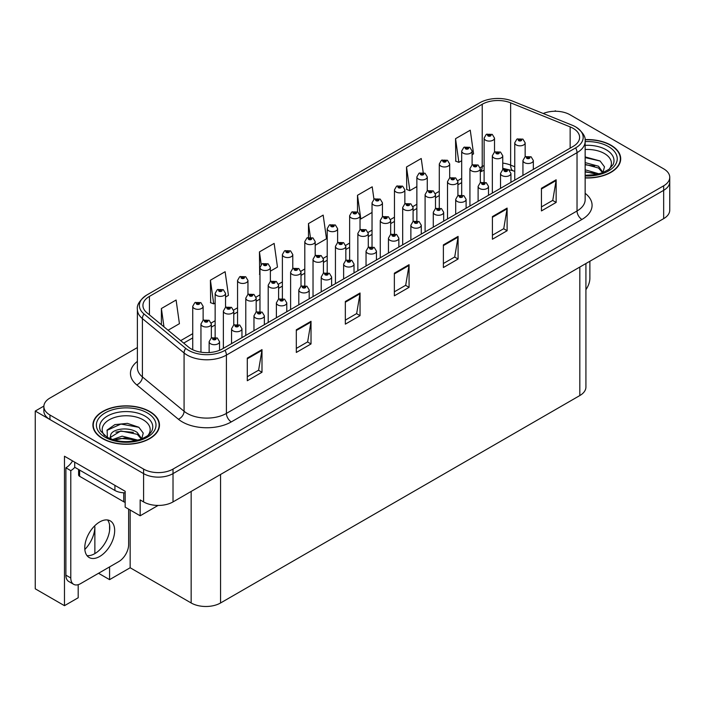 <?xml version="1.0" encoding="UTF-8"?>
<svg xmlns="http://www.w3.org/2000/svg" width="705" height="705" viewBox="0 0 705 705"><rect width="100%" height="100%" fill="white"/><g stroke="black" fill="none" stroke-linecap="round" stroke-linejoin="round"><path stroke-width="1.06" d="M78.193 584.683L78.193 597.761L64.472 605.683L64.472 456.232L125.164 491.279L125.164 507.124L140.163 515.787L140.163 499.942L143.6 501.916A20.797 12.011 0 0 0 173.016 501.916L663.661 218.647A20.797 12.011 0 0 0 669.75 210.16L669.75 181.855A20.797 12.011 0 0 1 663.661 190.341A20.797 12.011 0 0 0 669.75 181.855L669.75 177.325A20.797 12.011 0 0 0 663.661 168.83L570.019 114.765A20.797 12.011 0 0 0 543.211 113.496M158.096 505.432L140.163 515.787M556.095 111.258L555.311 110.808L554.527 111.258M137.387 347.565L49.958 398.043A20.797 12.011 0 0 0 43.869 406.529A20.797 12.011 0 0 0 49.958 415.025L143.6 469.089A20.797 12.011 0 0 0 173.016 469.089L173.016 473.619L663.661 190.341L173.016 473.619A20.797 12.011 0 0 1 143.6 473.619A20.797 12.011 0 0 0 173.016 473.619L173.016 501.916M64.472 605.683L35.25 588.816L35.25 411.059L143.6 473.619L49.958 419.554A20.797 12.011 0 0 1 43.869 411.059L43.869 406.529M43.877 406.08L35.25 411.059M585.917 263.529L585.917 387.063A20.797 12.011 180 0 1 579.827 395.549L220.568 602.969A20.797 12.011 180 0 1 191.152 602.969L130.161 567.754L130.161 510.015M130.161 567.754L109.575 579.642L109.575 566.908M109.575 530.636L109.575 525.058M98.541 573.28L109.575 579.642M84.838 549.459A22.19 12.813 120 0 0 94.867 526.776L94.17 526.371M94.867 553.601L94.867 526.776M585.15 177.951A33.276 19.211 0 0 0 620.7 158.784A33.276 19.211 0 0 0 610.953 145.195A33.276 19.211 0 0 0 585.044 139.616M149.724 411.482A33.276 19.211 0 0 0 113.461 407.323A33.276 19.211 0 0 0 92.91 425.071A33.276 19.211 0 0 0 102.657 438.66A33.276 19.211 0 0 0 138.929 442.819A33.276 19.211 0 0 0 159.471 425.071A33.276 19.211 0 0 0 149.724 411.482M93.263 426.833A33.276 19.211 0 0 0 93.148 427.336M573.112 128.328A22.19 12.813 180 0 1 579.607 137.387A22.19 12.813 180 0 1 573.112 146.437L222.48 348.878A22.19 12.813 180 0 1 188.614 347.168L146.94 312.808A22.19 12.813 180 0 1 142.93 305.459A22.19 12.813 180 0 1 149.425 296.4L482.22 104.269A22.19 12.813 180 0 1 510.632 102.833L570.142 126.891A22.19 12.813 180 0 1 573.112 128.328M575.633 126.874A25.75 14.867 0 0 0 572.187 125.208L512.676 101.15A25.75 14.867 0 0 0 479.7 102.815L146.904 294.946A25.75 14.867 0 0 0 146.552 295.157A25.75 14.867 0 0 0 144.023 313.981L185.697 348.349A25.75 14.867 0 0 0 225.001 350.332L575.633 147.9A25.75 14.867 0 0 0 575.985 127.076A25.75 14.867 0 0 0 575.633 126.874M247.288 358.105L247.288 380.744L261.996 372.258L261.996 349.61L247.288 358.105M247.288 376.734L258.612 370.187L261.934 350.367A5.543 3.199 -120 0 0 261.996 349.61M258.515 370.248L261.996 372.258M296.312 329.799L296.312 352.447L311.02 343.952L311.02 321.304L296.312 329.799M296.312 348.429L307.636 341.89L310.958 322.062A5.543 3.199 -120 0 0 311.02 321.304M307.539 341.943L311.02 343.952M345.335 301.493L345.335 324.141L360.043 315.646L360.043 293.007L345.335 301.493M345.335 320.123L356.66 313.584L359.982 293.756A5.543 3.199 -120 0 0 360.043 293.007M356.563 313.637L360.043 315.646M541.44 188.279L541.44 210.918L556.148 202.432L556.148 179.784L541.44 188.279M541.44 206.9L552.764 200.361L556.086 180.533A5.543 3.199 -120 0 0 556.148 179.784M552.667 200.423L556.148 202.432M492.416 216.585L492.416 239.224L507.115 230.738L507.115 208.09L492.416 216.585M492.416 235.206L503.74 228.667L507.062 208.839A5.543 3.199 -120 0 0 507.115 208.09M503.643 228.728L507.115 230.738M443.383 244.882L443.383 267.53L458.091 259.035L458.091 236.395L443.383 244.882M443.383 263.511L454.716 256.973L458.038 237.144A5.543 3.199 -120 0 0 458.091 236.395M454.619 257.025L458.091 259.035M394.359 273.188L394.359 295.836L409.067 287.34L409.067 264.701L394.359 273.188M394.359 291.817L405.692 285.278L409.006 265.45A5.543 3.199 -120 0 0 409.067 264.701M405.587 285.331L409.067 287.34M173.016 469.089L663.661 185.812A20.797 12.011 0 0 0 669.75 177.325M225.538 297.052L228.446 295.377L225.124 271.716L210.416 280.211L210.654 302.718M168.081 330.231L179.422 323.683L176.1 300.022L161.392 308.517L161.392 324.714M373.958 199.295L372.205 186.807L357.497 195.294L357.497 211.879M423.203 172.549L421.229 158.502L406.521 166.988L406.759 189.495M472.103 154.703L473.575 153.857L470.253 130.196L455.545 138.682L455.783 161.189M270.368 271.169L277.47 267.072L274.148 243.41L259.44 251.905L259.678 274.412M315.197 245.287L326.494 238.766L323.172 215.113L308.473 223.6L308.473 237.347M308.473 223.6L310.376 237.171M357.497 195.294L360.81 218.955L372.037 212.469M360.81 218.955L360.026 218.665M406.521 166.988L409.843 190.65L416.867 186.587M409.843 190.65L406.521 189.407M455.545 138.682L458.867 162.344L461.696 160.714M458.867 162.344L455.545 161.101M259.969 274.518L259.44 274.324M259.44 251.905L261.22 264.551M210.416 280.211L213.738 303.873L215.14 303.062M213.738 303.873L210.416 302.63M161.392 308.517L163.965 326.838M159.242 427.336A33.276 19.211 0 0 0 159.127 426.833M620.471 161.048A33.276 19.211 0 0 0 620.356 160.546M494.513 152.104L494.513 138.101A5.199 3.005 180 0 1 491.306 140.868A5.199 3.005 180 0 1 485.639 140.225A5.199 3.005 180 0 1 484.115 138.101L486.186 134.488A3.463 2.089 57.8 0 1 488.036 134.593A1.736 1.005 0 0 0 488.089 135.977A1.736 1.005 0 0 0 490.539 135.977A1.736 1.005 0 0 0 490.539 134.558A1.736 1.005 0 0 0 488.142 134.532L490.01 135.263L488.821 135.554L488.036 134.593M488.847 135.563L488.847 134.972M488.142 134.532A3.463 1.912 -117.9 0 0 486.521 134.294A3.463 1.912 -117.9 0 0 486.371 134.391M488.803 135.536L488.803 134.999M525.154 156.827L525.154 142.824A5.199 3.005 180 0 1 521.947 145.6A5.199 3.005 180 0 1 516.28 144.948A5.199 3.005 180 0 1 514.756 142.824L516.827 139.211A3.463 2.089 57.8 0 1 518.677 139.317A1.736 1.005 0 0 0 518.73 140.7A1.736 1.005 0 0 0 521.18 140.7A1.736 1.005 0 0 0 521.18 139.29A1.736 1.005 0 0 0 518.783 139.255L520.651 139.995L519.462 140.277L518.677 139.317M519.488 140.286L519.488 139.696M518.783 139.255A3.463 1.912 -117.9 0 0 517.162 139.026A3.463 1.912 -117.9 0 0 517.012 139.123M519.444 140.26L519.444 139.722M533.341 169.403L533.341 160.511A5.199 3.005 180 0 1 530.134 163.287A5.199 3.005 180 0 1 524.467 162.635A5.199 3.005 180 0 1 522.943 160.511L525.014 156.907A3.463 2.089 57.8 0 1 526.864 157.012A1.736 1.005 0 0 0 526.917 158.396A1.736 1.005 0 0 0 529.367 158.396A1.736 1.005 0 0 0 529.367 156.977A1.736 1.005 0 0 0 526.97 156.951L528.838 157.682L527.648 157.964L526.864 157.012M527.675 157.982L527.675 157.391M526.97 156.951A3.463 1.912 -117.9 0 0 525.348 156.713A3.463 1.912 -117.9 0 0 525.199 156.81M527.648 157.964L527.631 157.418M589.874 261.247L589.874 278.29A13.871 8.002 -60 0 1 585.917 289.658M472.103 165.041L472.103 151.037A5.199 3.005 180 0 1 468.887 153.813A5.199 3.005 180 0 1 463.22 153.161A5.199 3.005 180 0 1 461.696 151.037L463.775 147.433A3.463 2.089 57.8 0 1 465.617 147.53A1.736 1.005 0 0 0 465.67 148.914A1.736 1.005 0 0 0 468.129 148.914A1.736 1.005 0 0 0 468.129 147.504A1.736 1.005 0 0 0 465.732 147.468L467.591 148.209L466.41 148.491L465.617 147.53M466.428 148.499L466.428 147.909M465.732 147.468A3.463 1.912 -117.9 0 0 464.11 147.239A3.463 1.912 -117.9 0 0 463.952 147.336M466.41 148.491L466.384 147.935M449.684 177.977L449.684 163.983A5.199 3.005 180 0 1 446.476 166.75A5.199 3.005 180 0 1 440.81 166.098A5.199 3.005 180 0 1 439.286 163.983L441.356 160.37A3.463 2.089 57.8 0 1 443.207 160.476A1.736 1.005 0 0 0 443.26 161.859A1.736 1.005 0 0 0 445.71 161.859A1.736 1.005 0 0 0 445.71 160.44A1.736 1.005 0 0 0 443.313 160.414L445.181 161.145L443.991 161.427L443.207 160.476M444.018 161.445L444.018 160.855M443.313 160.414A3.463 1.912 -117.9 0 0 441.691 160.176A3.463 1.912 -117.9 0 0 441.541 160.273M443.974 161.419L443.974 160.881M427.274 190.923L427.274 176.92A5.199 3.005 180 0 1 424.058 179.696A5.199 3.005 180 0 1 418.391 179.044A5.199 3.005 180 0 1 416.867 176.92L418.946 173.307A3.463 2.089 57.8 0 1 420.797 173.412A1.736 1.005 0 0 0 420.841 174.796A1.736 1.005 0 0 0 423.3 174.796A1.736 1.005 0 0 0 423.3 173.386A1.736 1.005 0 0 0 420.903 173.351L422.762 174.091L421.581 174.373L420.797 173.412M421.599 174.382L421.599 173.791M420.903 173.351A3.463 1.912 -117.9 0 0 419.281 173.122A3.463 1.912 -117.9 0 0 419.123 173.219M421.564 174.364L421.564 173.818M404.855 203.86L404.855 189.856A5.199 3.005 180 0 1 401.647 192.632A5.199 3.005 180 0 1 395.981 191.98A5.199 3.005 180 0 1 394.456 189.856L396.527 186.252A3.463 2.089 57.8 0 1 398.378 186.358A1.736 1.005 0 0 0 398.431 187.742A1.736 1.005 0 0 0 400.881 187.742A1.736 1.005 0 0 0 400.881 186.323A1.736 1.005 0 0 0 398.484 186.296L400.352 187.028L399.162 187.31L398.378 186.358M399.189 187.327L399.189 186.737M398.484 186.296A3.463 1.912 -117.9 0 0 396.862 186.058A3.463 1.912 -117.9 0 0 396.712 186.155M399.162 187.31L399.145 186.763M502.744 169.773L502.744 155.761A5.199 3.005 180 0 1 499.528 158.537A5.199 3.005 180 0 1 493.861 157.885A5.199 3.005 180 0 1 492.337 155.761L494.416 152.157A3.463 2.089 57.8 0 1 496.258 152.262A1.736 1.005 0 0 0 496.311 153.646A1.736 1.005 0 0 0 498.77 153.646A1.736 1.005 0 0 0 498.77 152.227A1.736 1.005 0 0 0 496.373 152.201L498.232 152.932L497.051 153.214L496.258 152.262M497.069 153.232L497.069 152.641M496.373 152.201A3.463 1.912 -117.9 0 0 494.751 151.963A3.463 1.912 -117.9 0 0 494.593 152.06M497.025 153.205L497.025 152.668M480.325 182.71L480.325 168.707A5.199 3.005 180 0 1 477.118 171.482A5.199 3.005 180 0 1 471.451 170.83A5.199 3.005 180 0 1 469.927 168.707L471.998 165.093A3.463 2.089 57.8 0 1 473.848 165.199A1.736 1.005 0 0 0 473.901 166.583A1.736 1.005 0 0 0 476.351 166.583A1.736 1.005 0 0 0 476.351 165.164A1.736 1.005 0 0 0 473.954 165.137L475.822 165.878L474.632 166.16L474.659 165.578M473.954 165.137A3.463 1.912 -117.9 0 0 472.332 164.899A3.463 1.912 -117.9 0 0 472.183 165.005M474.615 166.142L473.848 165.199M474.632 166.16L474.615 165.604M457.915 195.655L457.915 181.643A5.199 3.005 180 0 1 454.699 184.419A5.199 3.005 180 0 1 449.032 183.767A5.199 3.005 180 0 1 447.508 181.643L449.587 178.039A3.463 2.089 57.8 0 1 451.429 178.136A1.736 1.005 0 0 0 451.482 179.519A1.736 1.005 0 0 0 453.941 179.519A1.736 1.005 0 0 0 453.941 178.109A1.736 1.005 0 0 0 451.544 178.074L453.403 178.814L452.222 179.096L451.429 178.136M452.24 179.114L452.24 178.524M451.544 178.074A3.463 1.912 -117.9 0 0 449.922 177.845A3.463 1.912 -117.9 0 0 449.764 177.942M452.196 179.088L452.196 178.55M435.496 208.592L435.496 194.589A5.199 3.005 180 0 1 432.288 197.365A5.199 3.005 180 0 1 426.622 196.713A5.199 3.005 180 0 1 425.097 194.589L427.168 190.976A3.463 2.089 57.8 0 1 429.019 191.081A1.736 1.005 0 0 0 429.072 192.465A1.736 1.005 0 0 0 431.522 192.465A1.736 1.005 0 0 0 431.522 191.046A1.736 1.005 0 0 0 429.125 191.02L430.993 191.76L429.803 192.042L429.019 191.081M429.83 192.051L429.83 191.46M429.125 191.02A3.463 1.912 -117.9 0 0 427.503 190.782A3.463 1.912 -117.9 0 0 427.353 190.888M429.803 192.042L429.786 191.487M510.931 182.339L510.931 173.456A5.199 3.005 180 0 1 507.715 176.232A5.199 3.005 180 0 1 502.048 175.58A5.199 3.005 180 0 1 500.524 173.456L502.603 169.843A3.463 2.089 57.8 0 1 504.445 169.949A1.736 1.005 0 0 0 504.498 171.333A1.736 1.005 0 0 0 506.957 171.333A1.736 1.005 0 0 0 506.957 169.914A1.736 1.005 0 0 0 504.56 169.887L506.419 170.628L505.238 170.91L504.445 169.949M505.256 170.918L505.256 170.328M504.56 169.887A3.463 1.912 -117.9 0 0 502.938 169.649A3.463 1.912 -117.9 0 0 502.78 169.755M505.221 170.892L505.221 170.354M488.512 195.285L488.512 186.393A5.199 3.005 180 0 1 485.304 189.169A5.199 3.005 180 0 1 479.638 188.517A5.199 3.005 180 0 1 478.113 186.393L480.184 182.789A3.463 2.089 57.8 0 1 482.035 182.886A1.736 1.005 0 0 0 482.088 184.269A1.736 1.005 0 0 0 484.538 184.269A1.736 1.005 0 0 0 484.538 182.859A1.736 1.005 0 0 0 482.141 182.824L484.009 183.564L482.819 183.846L482.035 182.886M482.846 183.864L482.846 183.274M482.141 182.824A3.463 1.912 -117.9 0 0 480.519 182.595A3.463 1.912 -117.9 0 0 480.369 182.692M482.802 183.838L482.802 183.291M466.102 208.222L466.102 199.339A5.199 3.005 180 0 1 462.885 202.115A5.199 3.005 180 0 1 457.219 201.463A5.199 3.005 180 0 1 455.694 199.339L457.774 195.726A3.463 2.089 57.8 0 1 459.625 195.831A1.736 1.005 0 0 0 459.669 197.215A1.736 1.005 0 0 0 462.127 197.215A1.736 1.005 0 0 0 462.127 195.796A1.736 1.005 0 0 0 459.73 195.77L461.387 196.219L460.409 196.792L460.427 196.21M459.73 195.77A3.463 1.912 -117.9 0 0 458.109 195.532A3.463 1.912 -117.9 0 0 457.95 195.637M460.391 196.237L460.409 196.792L459.625 195.831M443.683 221.167L443.683 212.275A5.199 3.005 180 0 1 440.475 215.051A5.199 3.005 180 0 1 434.809 214.399A5.199 3.005 180 0 1 433.284 212.275L435.355 208.671A3.463 2.089 57.8 0 1 437.206 208.768A1.736 1.005 0 0 0 437.259 210.152A1.736 1.005 0 0 0 439.708 210.152A1.736 1.005 0 0 0 439.708 208.742A1.736 1.005 0 0 0 437.312 208.706L439.18 209.447L437.99 209.729L437.206 208.768M438.017 209.746L438.017 209.156M437.312 208.706A3.463 1.912 -117.9 0 0 435.69 208.477A3.463 1.912 -117.9 0 0 435.54 208.574M437.99 209.729L437.972 209.174M585.15 149.522A23.996 13.853 180 0 1 604.388 153.514A23.996 13.853 180 0 1 609.12 169.218M602.784 173.139L604.485 166.812L600.087 160.978L585.15 156.898M585.071 139.819A32.932 19.017 180 0 1 610.706 145.336A32.932 19.017 180 0 1 620.356 158.784A32.932 19.017 180 0 1 585.15 177.748M585.15 169.79L599.135 173.862M585.15 171.588L597.091 174.355M585.15 162.599L598.51 166.221L603.031 172.575M585.15 164.397L598.51 168.028L602.59 172.751M585.15 157.612L600.166 161.031M585.15 164.803L594.632 166.045M585.15 171.994L594.641 173.236M104.49 435.514A23.996 13.853 180 0 1 112.386 418.268A23.996 13.853 180 0 1 143.159 419.81A23.996 13.853 180 0 1 147.891 435.514M141.555 439.426L143.247 433.099L138.85 427.265L127.402 423.361L114.88 424.621L107.125 430.068L107.371 437.038M149.478 411.632A32.932 19.017 180 0 1 159.127 425.071A32.932 19.017 180 0 1 138.797 442.643A32.932 19.017 180 0 1 102.904 438.519A32.932 19.017 180 0 1 93.263 425.071A32.932 19.017 180 0 1 113.593 407.508A32.932 19.017 180 0 1 149.478 411.632M112.509 439.567L122.132 436.166L137.907 440.149M114.316 440.105L125.12 437.884L135.853 440.643M109.945 438.607L110.685 435.064A15.677 9.05 0 0 0 110.518 436.395A15.677 9.05 0 0 0 111.249 439.118M110.685 435.064C111.822 428.825 128.962 426.349 137.272 432.517L141.793 438.871M110.588 437.267L120.784 430.922L137.272 434.315L141.361 439.039M78.599 469.495L78.599 474.888A3.463 2 0 0 0 79.621 476.307L123.745 501.775A3.463 2 0 0 0 125.164 502.277M106.948 430.385L120.899 424.066L138.929 427.318M115.902 432.165L120.899 431.257L133.404 432.332M115.92 439.356L120.899 438.448L133.412 439.523M99.722 556.465A21.15 12.205 120 0 0 113.531 537.827A21.15 12.205 120 0 0 110.288 520.889A21.15 12.205 120 0 0 99.722 521.929A21.15 12.205 120 0 0 85.904 540.568A21.15 12.205 120 0 0 89.147 557.514A21.15 12.205 120 0 0 99.722 556.465M107.557 519.973A21.15 12.205 -60 0 1 107.865 537.254A21.15 12.205 -60 0 1 94.814 553.636A21.15 12.205 -60 0 1 86.979 555.602M128.645 509.133L128.645 544.577A13.871 8.002 -60 0 1 118.837 561.559L80.599 583.634A13.871 8.002 -60 0 1 73.664 584.322A13.871 8.002 -60 0 1 70.791 577.977L70.791 470.64L65.891 467.812A13.871 8.002 120 0 0 72.571 460.92M74.827 467.309A13.871 8.002 -60 0 1 70.791 470.64M73.664 584.322L68.764 581.493A13.871 8.002 -60 0 1 65.891 575.148L65.891 467.812M114.915 485.366L114.915 490.46A13.871 8.002 0 0 0 125.164 492.795M74.712 462.154L74.712 467.248L114.915 490.46M382.445 216.805L382.445 202.802A5.199 3.005 180 0 1 379.228 205.578A5.199 3.005 180 0 1 373.562 204.926A5.199 3.005 180 0 1 372.037 202.802L374.117 199.189A3.463 2.089 57.8 0 1 375.968 199.295A1.736 1.005 0 0 0 376.012 200.678A1.736 1.005 0 0 0 378.47 200.678A1.736 1.005 0 0 0 378.47 199.259A1.736 1.005 0 0 0 376.073 199.233L377.933 199.973L376.752 200.255L375.968 199.295M376.77 200.264L376.77 199.674M376.073 199.233A3.463 1.912 -117.9 0 0 374.452 199.004A3.463 1.912 -117.9 0 0 374.293 199.101M376.734 200.238L376.734 199.7M360.026 229.742L360.026 215.739A5.199 3.005 180 0 1 356.818 218.515A5.199 3.005 180 0 1 351.152 217.863A5.199 3.005 180 0 1 349.627 215.739L351.698 212.135A3.463 2.089 57.8 0 1 353.549 212.231A1.736 1.005 0 0 0 353.602 213.624A1.736 1.005 0 0 0 356.051 213.624A1.736 1.005 0 0 0 356.051 212.205A1.736 1.005 0 0 0 353.654 212.17L355.523 212.91L354.333 213.192L353.549 212.231M354.359 213.21L354.359 212.619M353.654 212.17A3.463 1.912 -117.9 0 0 352.033 211.941A3.463 1.912 -117.9 0 0 351.883 212.038M354.315 213.183L354.315 212.646M337.616 242.687L337.616 228.684A5.199 3.005 180 0 1 334.399 231.46A5.199 3.005 180 0 1 328.733 230.808A5.199 3.005 180 0 1 327.217 228.684L329.288 225.071A3.463 2.089 57.8 0 1 331.138 225.177A1.736 1.005 0 0 0 331.191 226.561A1.736 1.005 0 0 0 333.641 226.561A1.736 1.005 0 0 0 333.641 225.142A1.736 1.005 0 0 0 331.244 225.115L333.104 225.856L331.923 226.138L331.94 225.556M331.244 225.115A3.463 1.912 -117.9 0 0 329.623 224.877A3.463 1.912 -117.9 0 0 329.464 224.983M331.905 225.582L331.923 226.138L331.138 225.177M413.086 221.537L413.086 207.526A5.199 3.005 180 0 1 409.869 210.301A5.199 3.005 180 0 1 404.203 209.649A5.199 3.005 180 0 1 402.678 207.526L404.758 203.921A3.463 2.089 57.8 0 1 406.609 204.018A1.736 1.005 0 0 0 406.653 205.402A1.736 1.005 0 0 0 409.111 205.402A1.736 1.005 0 0 0 409.111 203.992A1.736 1.005 0 0 0 406.714 203.957L408.371 204.415L407.393 204.979L407.411 204.406M406.714 203.957A3.463 1.912 -117.9 0 0 405.093 203.727A3.463 1.912 -117.9 0 0 404.934 203.824M407.375 204.97L406.609 204.018M407.393 204.979L407.375 204.424M390.667 234.474L390.667 220.471A5.199 3.005 180 0 1 387.459 223.247A5.199 3.005 180 0 1 381.793 222.595A5.199 3.005 180 0 1 380.268 220.471L382.339 216.858A3.463 2.089 57.8 0 1 384.19 216.964A1.736 1.005 0 0 0 384.243 218.347A1.736 1.005 0 0 0 386.692 218.347A1.736 1.005 0 0 0 386.692 216.928A1.736 1.005 0 0 0 384.296 216.902L386.164 217.642L384.974 217.924L384.19 216.964M385 217.933L385 217.343M384.296 216.902A3.463 1.912 -117.9 0 0 382.674 216.664A3.463 1.912 -117.9 0 0 382.524 216.77M384.956 217.907L384.956 217.369M376.444 259.986L376.444 251.103A5.199 3.005 180 0 1 373.227 253.87A5.199 3.005 180 0 1 367.561 253.227A5.199 3.005 180 0 1 366.045 251.103L368.116 247.49A3.463 2.089 57.8 0 1 369.966 247.596A1.736 1.005 0 0 0 370.019 248.98A1.736 1.005 0 0 0 372.469 248.98A1.736 1.005 0 0 0 372.469 247.561A1.736 1.005 0 0 0 370.072 247.534A3.463 1.912 -117.9 0 0 368.451 247.296A3.463 1.912 -117.9 0 0 368.292 247.393L368.257 233.408A5.199 3.005 180 0 1 365.04 236.184A5.199 3.005 180 0 1 359.374 235.532A5.199 3.005 180 0 1 357.858 233.408L359.929 229.804A3.463 2.089 57.8 0 1 361.78 229.9A1.736 1.005 0 0 0 361.824 231.284A1.736 1.005 0 0 0 364.282 231.284A1.736 1.005 0 0 0 364.282 229.874A1.736 1.005 0 0 0 361.885 229.839L363.745 230.579L362.564 230.861L361.78 229.9M362.582 230.879L362.582 230.288M361.885 229.839A3.463 1.912 -117.9 0 0 360.264 229.61A3.463 1.912 -117.9 0 0 360.105 229.707M362.564 230.861L362.546 230.306M345.838 260.356L345.838 246.353A5.199 3.005 180 0 1 342.63 249.121A5.199 3.005 180 0 1 336.964 248.477A5.199 3.005 180 0 1 335.439 246.353L337.51 242.74A3.463 2.089 57.8 0 1 339.361 242.846A1.736 1.005 0 0 0 339.413 244.23A1.736 1.005 0 0 0 341.863 244.23A1.736 1.005 0 0 0 341.863 242.811A1.736 1.005 0 0 0 339.466 242.784L341.335 243.525L340.145 243.807L340.171 243.225M339.466 242.784A3.463 1.912 -117.9 0 0 337.845 242.546A3.463 1.912 -117.9 0 0 337.695 242.643M340.127 243.789L339.361 242.846M340.145 243.807L340.127 243.251M421.273 234.104L421.273 225.221A5.199 3.005 180 0 1 418.056 227.988A5.199 3.005 180 0 1 412.39 227.345A5.199 3.005 180 0 1 410.874 225.221L412.945 221.608A3.463 2.089 57.8 0 1 414.796 221.714A1.736 1.005 0 0 0 414.848 223.097A1.736 1.005 0 0 0 417.298 223.097A1.736 1.005 0 0 0 417.298 221.678A1.736 1.005 0 0 0 414.901 221.652L416.558 222.101L415.58 222.674L415.598 222.093M414.901 221.652A3.463 1.912 -117.9 0 0 413.28 221.414A3.463 1.912 -117.9 0 0 413.121 221.511M415.562 222.657L414.796 221.714M415.58 222.674L415.562 222.119M398.854 247.041L398.854 238.158A5.199 3.005 180 0 1 395.646 240.934A5.199 3.005 180 0 1 389.98 240.282A5.199 3.005 180 0 1 388.455 238.158L390.526 234.554A3.463 2.089 57.8 0 1 392.377 234.65A1.736 1.005 0 0 0 392.429 236.034A1.736 1.005 0 0 0 394.879 236.034A1.736 1.005 0 0 0 394.879 234.624A1.736 1.005 0 0 0 392.482 234.589L394.351 235.329L393.161 235.611L392.377 234.65M393.187 235.629L393.187 235.038M392.482 234.589A3.463 1.912 -117.9 0 0 390.861 234.36A3.463 1.912 -117.9 0 0 390.711 234.457M393.143 235.602L393.143 235.056M370.768 248.565L370.768 247.975L371.729 247.984L370.751 248.557L369.966 247.596M370.072 247.534L370.768 247.975M370.751 248.557L370.733 248.001M354.025 272.923L354.025 264.04A5.199 3.005 180 0 1 350.817 266.816A5.199 3.005 180 0 1 345.15 266.164A5.199 3.005 180 0 1 343.626 264.04L345.697 260.436A3.463 2.089 57.8 0 1 347.547 260.533A1.736 1.005 0 0 0 347.6 261.916A1.736 1.005 0 0 0 350.05 261.916A1.736 1.005 0 0 0 350.05 260.506A1.736 1.005 0 0 0 347.653 260.471L349.521 261.211L348.34 261.493L348.358 260.912M347.653 260.471A3.463 1.912 -117.9 0 0 346.032 260.242A3.463 1.912 -117.9 0 0 345.882 260.339M348.314 261.485L347.547 260.533M348.34 261.493L348.314 260.938M315.197 255.624L315.197 241.621A5.199 3.005 180 0 1 311.989 244.397A5.199 3.005 180 0 1 306.322 243.745A5.199 3.005 180 0 1 304.798 241.621L306.869 238.017A3.463 2.089 57.8 0 1 308.719 238.114A1.736 1.005 0 0 0 308.772 239.497A1.736 1.005 0 0 0 311.222 239.497A1.736 1.005 0 0 0 311.222 238.087A1.736 1.005 0 0 0 308.825 238.052L310.693 238.792L309.504 239.074L308.719 238.114M309.53 239.092L309.53 238.501M308.825 238.052A3.463 1.912 -117.9 0 0 307.204 237.823A3.463 1.912 -117.9 0 0 307.054 237.92M309.504 239.074L309.486 238.519M292.786 268.57L292.786 254.567A5.199 3.005 180 0 1 289.57 257.343A5.199 3.005 180 0 1 283.904 256.69A5.199 3.005 180 0 1 282.388 254.567L284.459 250.954A3.463 2.089 57.8 0 1 286.309 251.059A1.736 1.005 0 0 0 286.362 252.443A1.736 1.005 0 0 0 288.812 252.443A1.736 1.005 0 0 0 288.812 251.024A1.736 1.005 0 0 0 286.415 250.998L288.072 251.447L287.094 252.02L287.111 251.438M286.415 250.998A3.463 1.912 -117.9 0 0 284.794 250.76A3.463 1.912 -117.9 0 0 284.635 250.865M287.076 252.002L286.309 251.059M287.094 252.02L287.076 251.465M270.368 281.507L270.368 267.503A5.199 3.005 180 0 1 267.16 270.279A5.199 3.005 180 0 1 261.493 269.627A5.199 3.005 180 0 1 259.969 267.503L262.04 263.899A3.463 2.089 57.8 0 1 263.89 263.996A1.736 1.005 0 0 0 263.943 265.38A1.736 1.005 0 0 0 266.393 265.38A1.736 1.005 0 0 0 266.393 263.97A1.736 1.005 0 0 0 263.996 263.934L265.864 264.675L264.683 264.957L263.89 263.996M264.701 264.974L264.701 264.384M263.996 263.934A3.463 1.912 -117.9 0 0 262.375 263.705A3.463 1.912 -117.9 0 0 262.225 263.802M264.657 264.948L264.657 264.401M247.957 294.452L247.957 280.449A5.199 3.005 180 0 1 244.741 283.216A5.199 3.005 180 0 1 239.074 282.573A5.199 3.005 180 0 1 237.559 280.449L239.63 276.836A3.463 2.089 57.8 0 1 241.48 276.942A1.736 1.005 0 0 0 241.533 278.325A1.736 1.005 0 0 0 243.983 278.325A1.736 1.005 0 0 0 243.983 276.906A1.736 1.005 0 0 0 241.586 276.88L243.445 277.62L242.264 277.902L241.48 276.942M242.291 277.911L242.291 277.321M241.586 276.88A3.463 1.912 -117.9 0 0 239.964 276.642A3.463 1.912 -117.9 0 0 239.806 276.739M242.264 277.902L242.247 277.347M225.538 307.389L225.538 293.386A5.199 3.005 180 0 1 222.331 296.162A5.199 3.005 180 0 1 216.664 295.51A5.199 3.005 180 0 1 215.14 293.386L217.21 289.781A3.463 2.089 57.8 0 1 219.061 289.878A1.736 1.005 0 0 0 219.114 291.262A1.736 1.005 0 0 0 221.564 291.262A1.736 1.005 0 0 0 221.564 289.852A1.736 1.005 0 0 0 219.167 289.817L220.832 290.275L219.854 290.839L219.872 290.266M219.167 289.817A3.463 1.912 -117.9 0 0 217.545 289.588A3.463 1.912 -117.9 0 0 217.396 289.685M219.828 290.83L219.061 289.878M219.854 290.839L219.828 290.284M203.128 320.334L203.128 306.331A5.199 3.005 180 0 1 199.92 309.098A5.199 3.005 180 0 1 194.245 308.455A5.199 3.005 180 0 1 192.729 306.331L194.8 302.718A3.463 2.089 57.8 0 1 196.651 302.824A1.736 1.005 0 0 0 196.704 304.207A1.736 1.005 0 0 0 199.154 304.207A1.736 1.005 0 0 0 199.154 302.789A1.736 1.005 0 0 0 196.757 302.762L198.616 303.494L197.435 303.785L196.651 302.824M197.462 303.793L197.462 303.203M196.757 302.762A3.463 1.912 -117.9 0 0 195.135 302.524A3.463 1.912 -117.9 0 0 194.985 302.621M197.418 303.767L197.418 303.229M323.428 273.293L323.428 259.29A5.199 3.005 180 0 1 320.211 262.066A5.199 3.005 180 0 1 314.545 261.414A5.199 3.005 180 0 1 313.029 259.29L315.1 255.686A3.463 2.089 57.8 0 1 316.95 255.783A1.736 1.005 0 0 0 317.003 257.166A1.736 1.005 0 0 0 319.453 257.166A1.736 1.005 0 0 0 319.453 255.756A1.736 1.005 0 0 0 317.056 255.721L318.916 256.461L317.735 256.743L316.95 255.783M317.056 255.721A3.463 1.912 -117.9 0 0 315.435 255.492A3.463 1.912 -117.9 0 0 315.276 255.589M317.717 256.735L317.717 256.188L317.735 256.743M301.009 286.239L301.009 272.236A5.199 3.005 180 0 1 297.801 275.003A5.199 3.005 180 0 1 292.134 274.36A5.199 3.005 180 0 1 290.61 272.236L292.681 268.623A3.463 2.089 57.8 0 1 294.531 268.728A1.736 1.005 0 0 0 294.584 270.112A1.736 1.005 0 0 0 297.034 270.112A1.736 1.005 0 0 0 297.034 268.693A1.736 1.005 0 0 0 294.637 268.667L296.505 269.398L295.316 269.689L294.531 268.728M295.342 269.698L295.342 269.107M294.637 268.667A3.463 1.912 -117.9 0 0 293.016 268.429A3.463 1.912 -117.9 0 0 292.866 268.526M295.298 269.671L295.298 269.134M278.598 299.176L278.598 285.173A5.199 3.005 180 0 1 275.382 287.948A5.199 3.005 180 0 1 269.715 287.296A5.199 3.005 180 0 1 268.2 285.173L270.271 281.568A3.463 2.089 57.8 0 1 272.121 281.665A1.736 1.005 0 0 0 272.174 283.049A1.736 1.005 0 0 0 274.624 283.049A1.736 1.005 0 0 0 274.624 281.639A1.736 1.005 0 0 0 272.227 281.603L274.086 282.344L272.906 282.626L272.923 282.044M272.227 281.603A3.463 1.912 -117.9 0 0 270.605 281.374A3.463 1.912 -117.9 0 0 270.447 281.471M272.888 282.617L272.121 281.665M272.906 282.626L272.888 282.07M256.179 312.121L256.179 298.118A5.199 3.005 180 0 1 252.972 300.885A5.199 3.005 180 0 1 247.305 300.233A5.199 3.005 180 0 1 245.781 298.118L247.852 294.505A3.463 2.089 57.8 0 1 249.702 294.611A1.736 1.005 0 0 0 249.755 295.994A1.736 1.005 0 0 0 252.205 295.994A1.736 1.005 0 0 0 252.205 294.575A1.736 1.005 0 0 0 249.808 294.549L251.676 295.28L250.495 295.571L250.513 294.99M249.808 294.549A3.463 1.912 -117.9 0 0 248.186 294.311A3.463 1.912 -117.9 0 0 248.037 294.408M250.469 295.554L249.702 294.611M250.495 295.571L250.469 295.016M233.769 325.058L233.769 311.055A5.199 3.005 180 0 1 230.553 313.831A5.199 3.005 180 0 1 224.886 313.179A5.199 3.005 180 0 1 223.37 311.055L225.441 307.45A3.463 2.089 57.8 0 1 227.292 307.547A1.736 1.005 0 0 0 227.345 308.931A1.736 1.005 0 0 0 229.795 308.931A1.736 1.005 0 0 0 229.795 307.521A1.736 1.005 0 0 0 227.398 307.486L229.257 308.226L228.076 308.508L227.292 307.547M228.103 308.517L228.103 307.926M227.398 307.486A3.463 1.912 -117.9 0 0 225.776 307.257A3.463 1.912 -117.9 0 0 225.626 307.354M228.059 308.499L228.059 307.953M211.35 338.003L211.35 324A5.199 3.005 180 0 1 208.142 326.767A5.199 3.005 180 0 1 202.476 326.115A5.199 3.005 180 0 1 200.951 324L203.022 320.387A3.463 2.089 57.8 0 1 204.873 320.493A1.736 1.005 0 0 0 204.926 321.877A1.736 1.005 0 0 0 207.376 321.877A1.736 1.005 0 0 0 207.376 320.458A1.736 1.005 0 0 0 204.979 320.431L206.847 321.163L205.666 321.445L204.873 320.493M205.684 321.462L205.684 320.872M204.979 320.431A3.463 1.912 -117.9 0 0 203.357 320.193A3.463 1.912 -117.9 0 0 203.207 320.29M205.64 321.436L205.64 320.898M331.614 285.869L331.614 276.986A5.199 3.005 180 0 1 328.398 279.753A5.199 3.005 180 0 1 322.731 279.101A5.199 3.005 180 0 1 321.216 276.986L323.287 273.373A3.463 2.089 57.8 0 1 325.137 273.478A1.736 1.005 0 0 0 325.19 274.862A1.736 1.005 0 0 0 327.64 274.862A1.736 1.005 0 0 0 327.64 273.443A1.736 1.005 0 0 0 325.243 273.417L327.102 274.148L325.921 274.439L325.137 273.478M325.948 274.448L325.948 273.857M325.243 273.417A3.463 1.912 -117.9 0 0 323.621 273.179A3.463 1.912 -117.9 0 0 323.463 273.276M325.904 274.421L325.904 273.884M309.195 298.805L309.195 289.922A5.199 3.005 180 0 1 305.988 292.698A5.199 3.005 180 0 1 300.321 292.046A5.199 3.005 180 0 1 298.797 289.922L300.868 286.318A3.463 2.089 57.8 0 1 302.718 286.415A1.736 1.005 0 0 0 302.771 287.799A1.736 1.005 0 0 0 305.221 287.799A1.736 1.005 0 0 0 305.221 286.389A1.736 1.005 0 0 0 302.824 286.353L304.692 287.094L303.511 287.376L302.718 286.415M303.529 287.384L303.529 286.794M302.824 286.353A3.463 1.912 -117.9 0 0 301.202 286.124A3.463 1.912 -117.9 0 0 301.053 286.221M303.511 287.376L303.485 286.82M286.785 311.751L286.785 302.868A5.199 3.005 180 0 1 283.577 305.635A5.199 3.005 180 0 1 277.902 304.983A5.199 3.005 180 0 1 276.386 302.868L278.457 299.255A3.463 2.089 57.8 0 1 280.308 299.361A1.736 1.005 0 0 0 280.361 300.744A1.736 1.005 0 0 0 282.811 300.744A1.736 1.005 0 0 0 282.811 299.325A1.736 1.005 0 0 0 280.414 299.299L282.273 300.03L281.092 300.312L280.308 299.361M281.119 300.33L281.119 299.74M280.414 299.299A3.463 1.912 -117.9 0 0 278.792 299.061A3.463 1.912 -117.9 0 0 278.642 299.158M281.075 300.304L281.075 299.766M264.366 324.688L264.366 315.805A5.199 3.005 180 0 1 261.158 318.581A5.199 3.005 180 0 1 255.492 317.929A5.199 3.005 180 0 1 253.967 315.805L256.047 312.192A3.463 2.089 57.8 0 1 257.889 312.297A1.736 1.005 0 0 0 257.942 313.681A1.736 1.005 0 0 0 260.392 313.681A1.736 1.005 0 0 0 260.392 312.271A1.736 1.005 0 0 0 257.995 312.236L259.863 312.976L258.682 313.258L257.889 312.297M258.7 313.267L258.7 312.676M257.995 312.236A3.463 1.912 -117.9 0 0 256.373 312.007A3.463 1.912 -117.9 0 0 256.223 312.103M258.656 313.24L258.656 312.703M241.956 337.633L241.956 328.742A5.199 3.005 180 0 1 238.748 331.517A5.199 3.005 180 0 1 233.073 330.865A5.199 3.005 180 0 1 231.557 328.742L233.628 325.137A3.463 2.089 57.8 0 1 235.479 325.243A1.736 1.005 0 0 0 235.532 326.626A1.736 1.005 0 0 0 237.982 326.626A1.736 1.005 0 0 0 237.982 325.208A1.736 1.005 0 0 0 235.585 325.181L237.444 325.913L236.263 326.195L235.479 325.243M236.29 326.212L236.29 325.622M235.585 325.181A3.463 1.912 -117.9 0 0 233.963 324.943A3.463 1.912 -117.9 0 0 233.813 325.04M236.263 326.195L236.245 325.648M219.537 350.297L219.537 341.687A5.199 3.005 180 0 1 216.329 344.463A5.199 3.005 180 0 1 210.663 343.811A5.199 3.005 180 0 1 209.138 341.687L211.218 338.074A3.463 2.089 57.8 0 1 213.06 338.18A1.736 1.005 0 0 0 213.113 339.563A1.736 1.005 0 0 0 215.563 339.563A1.736 1.005 0 0 0 215.563 338.144A1.736 1.005 0 0 0 213.166 338.118L215.034 338.858L213.853 339.14L213.06 338.18M213.871 339.149L213.871 338.559M213.166 338.118A3.463 1.912 -117.9 0 0 211.544 337.88A3.463 1.912 -117.9 0 0 211.394 337.986M213.826 339.123L213.826 338.585M663.661 218.647L663.661 185.812M143.6 501.916L143.6 469.089M220.568 602.969L220.568 474.465M579.827 395.549L579.827 267.045M191.152 602.969L191.152 491.447M585.15 193.311A34.668 20.013 180 0 1 581.933 219.466L231.302 421.898A6.935 4.001 60 0 1 226.402 413.412L577.034 210.98A27.733 16.012 0 0 0 585.15 199.656L585.15 141.344A27.733 16.012 180 0 1 577.034 152.668A6.935 4.001 -120 0 0 575.633 147.9M231.302 421.898A34.668 20.013 180 0 1 182.278 421.898A34.668 20.013 180 0 1 178.391 419.228L136.717 384.868A34.668 20.013 180 0 1 137.387 361.383M187.178 413.412A27.733 16.012 0 0 0 226.402 413.412L226.402 355.1A27.733 16.012 180 0 1 184.076 352.967L142.401 318.607A27.733 16.012 180 0 1 137.387 309.416L137.387 367.728A27.733 16.012 0 0 0 142.401 376.911L184.076 411.271A27.733 16.012 0 0 0 187.178 413.412M144.023 313.981A6.935 4.635 129.5 0 0 142.401 318.607L142.401 376.911A6.935 4.635 -50.5 0 1 136.717 384.868M185.697 348.349A6.935 4.635 129.5 0 0 184.076 352.967L184.076 411.271A6.935 4.635 -50.5 0 1 178.391 419.228M225.001 350.332A6.935 4.001 60 0 1 226.402 355.1L577.034 152.668L577.034 210.98A6.935 4.001 60 0 0 581.933 219.466M49.958 415.025L49.958 419.554M149.425 296.4L149.425 314.853M570.142 126.891L570.142 148.156M510.632 102.833L510.632 165.102A22.19 12.813 0 0 0 502.744 163.093M514.756 166.768L510.632 165.102A12.479 5.843 -68 0 0 513.108 170.769L502.744 168.31M484.115 165.56A22.19 12.813 0 0 0 482.22 166.539L480.202 167.702M482.22 104.269L482.22 166.539A12.479 7.209 60 0 1 480.325 171.747M461.696 178.383L457.783 180.639M439.286 191.328L435.373 193.584M416.867 204.265L412.954 206.521M394.456 217.202L390.544 219.466M372.037 230.147L368.125 232.403M349.627 243.084L345.714 245.349M327.217 256.03L323.295 258.286M304.798 268.966L300.885 271.231M282.388 281.912L278.466 284.168M259.969 294.849L256.056 297.113M237.559 307.794L233.637 310.05M215.14 320.731L211.227 322.996M192.729 333.676L180.683 340.63M394.359 273.91L409.006 265.45M443.383 245.604L458.038 237.144M492.416 217.299L507.062 208.839M541.44 188.993L556.086 180.533M345.335 302.216L359.982 293.756M296.312 330.513L310.958 322.062M247.288 358.819L261.934 350.367M585.15 145.345A26.561 15.334 180 0 1 606.212 149.777A26.561 15.334 180 0 1 613.05 164.67L608.909 169.385L602.59 172.751L595.602 174.646L585.15 175.307M585.15 141.617A29.813 17.211 180 0 1 608.503 146.614A29.813 17.211 180 0 1 614.513 165.975A29.813 17.211 180 0 1 585.15 175.942M100.568 430.958A26.561 15.334 180 0 1 112.853 413.65A26.561 15.334 180 0 1 144.974 416.065A26.561 15.334 180 0 1 151.813 430.958L151.117 432.191C148.843 434.148 151.707 434.077 141.352 439.039C128.856 443.013 117.356 442.361 106.843 437.074L100.568 430.958M147.274 412.901A29.813 17.211 180 0 1 147.274 437.241A29.813 17.211 180 0 1 105.115 437.241A29.813 17.211 180 0 1 105.115 412.901A29.813 17.211 180 0 1 147.274 412.901M123.745 501.775L123.745 492.786M79.621 476.307L79.621 470.076M70.791 577.977L65.891 575.148M146.552 295.157C139.652 300.268 136.594 305.027 137.387 309.416M575.985 127.076C582.823 132.099 585.881 136.858 585.15 141.344M484.115 170.24L480.325 171.87M461.696 182.604L457.915 184.789M439.286 195.541L435.496 197.735M416.867 208.486L413.086 210.672M394.456 221.423L390.667 223.617M372.037 234.368L368.257 236.554M349.627 247.305L345.838 249.491M327.217 260.251L323.428 262.436M304.798 273.188L301.009 275.373M282.388 286.133L278.598 288.319M259.969 299.07L256.179 301.255M237.559 312.015L233.769 314.201M215.14 324.952L211.35 327.138M192.729 337.898L183.697 343.106M514.756 171.438L513.108 170.769M494.513 138.101L492.275 134.391L486.521 134.294M484.115 181.978L484.115 138.101M525.154 142.824L522.916 139.114L517.162 139.026M514.756 180.127L514.756 142.824M533.341 160.511L531.103 156.801L525.348 156.713M522.943 175.404L522.943 160.511M472.103 151.037L469.856 147.327L464.11 147.239M461.696 194.924L461.696 151.037M449.684 163.983L447.446 160.273L441.691 160.176M439.286 207.86L439.286 163.983M427.274 176.92L425.027 173.21L419.281 173.122M416.867 220.797L416.867 176.92M404.855 189.856L402.617 186.155L396.862 186.058M394.456 233.743L394.456 189.856M502.744 155.761L500.497 152.051L494.751 151.963M492.337 193.073L492.337 155.761M480.325 168.707L478.087 164.996L472.332 164.899M469.927 206.01L469.927 168.707M457.915 181.643L455.668 177.933L449.922 177.845M447.508 218.955L447.508 181.643M435.496 194.589L433.258 190.879L427.503 190.782M425.097 231.892L425.097 194.589M510.931 173.456L508.684 169.746L502.938 169.649M500.524 188.35L500.524 173.456M488.512 186.393L486.274 182.683L480.519 182.595M478.113 201.286L478.113 186.393M466.102 199.339L463.855 195.629L458.109 195.532M455.694 214.223L455.694 199.339M443.683 212.275L441.445 208.565L435.69 208.477M433.284 227.169L433.284 212.275M620.356 158.784L620.356 161.551M159.127 425.071L159.127 427.838M93.263 425.071L93.263 427.838M382.445 202.802L380.198 199.092L374.452 199.004M372.037 246.68L372.037 202.802M360.026 215.739L357.787 212.029L352.033 211.941M349.627 259.625L349.627 215.739M337.616 228.684L335.368 224.974L329.623 224.877M327.217 272.562L327.217 228.684M413.086 207.526L410.839 203.815L405.093 203.727M402.678 244.838L402.678 207.526M390.667 220.471L388.429 216.761L382.674 216.664M380.268 257.774L380.268 220.471M368.257 233.408L366.01 229.698L360.264 229.61M357.858 270.72L357.858 233.408M345.838 246.353L343.599 242.643L337.845 242.546M335.439 283.657L335.439 246.353M421.273 225.221L419.026 221.511L413.28 221.414M410.874 240.105L410.874 225.221M398.854 238.158L396.615 234.448L390.861 234.36M388.455 253.051L388.455 238.158M376.444 251.103L374.196 247.393L368.451 247.296M366.045 265.988L366.045 251.103M354.025 264.04L351.786 260.33L346.032 260.242M343.626 278.933L343.626 264.04M315.197 241.621L312.958 237.911L307.204 237.823M304.798 285.507L304.798 241.621M292.786 254.567L290.539 250.857L284.794 250.76M282.388 298.444L282.388 254.567M270.368 267.503L268.129 263.793L262.375 263.705M259.969 311.39L259.969 267.503M247.957 280.449L245.71 276.739L239.964 276.642M237.559 324.326L237.559 280.449M225.538 293.386L223.3 289.676L217.545 289.588M215.14 337.272L215.14 293.386M203.128 306.331L200.881 302.621L195.135 302.524M192.729 349.724L192.729 306.331M323.428 259.29L321.18 255.58L315.435 255.492M313.029 296.602L313.029 259.29M301.009 272.236L298.77 268.526L293.016 268.429M290.61 309.539L290.61 272.236M278.598 285.173L276.351 281.462L270.605 281.374M268.2 322.485L268.2 285.173M256.179 298.118L253.941 294.408L248.186 294.311M245.781 335.421L245.781 298.118M233.769 311.055L231.522 307.345L225.776 307.257M223.37 348.358L223.37 311.055M211.35 324L209.112 320.29L203.357 320.193M200.951 352.174L200.951 324M331.614 276.986L329.367 273.276L323.621 273.179M321.216 291.87L321.216 276.986M309.195 289.922L306.957 286.212L301.202 286.124M298.797 304.816L298.797 289.922M286.785 302.868L284.538 299.158L278.792 299.061M276.386 317.752L276.386 302.868M264.366 315.805L262.128 312.095L256.373 312.007M253.967 330.698L253.967 315.805M241.956 328.742L239.718 325.031L233.963 324.943M231.557 343.635L231.557 328.742M219.537 341.687L217.299 337.977L211.544 337.88M209.138 352.553L209.138 341.687"/></g></svg>
